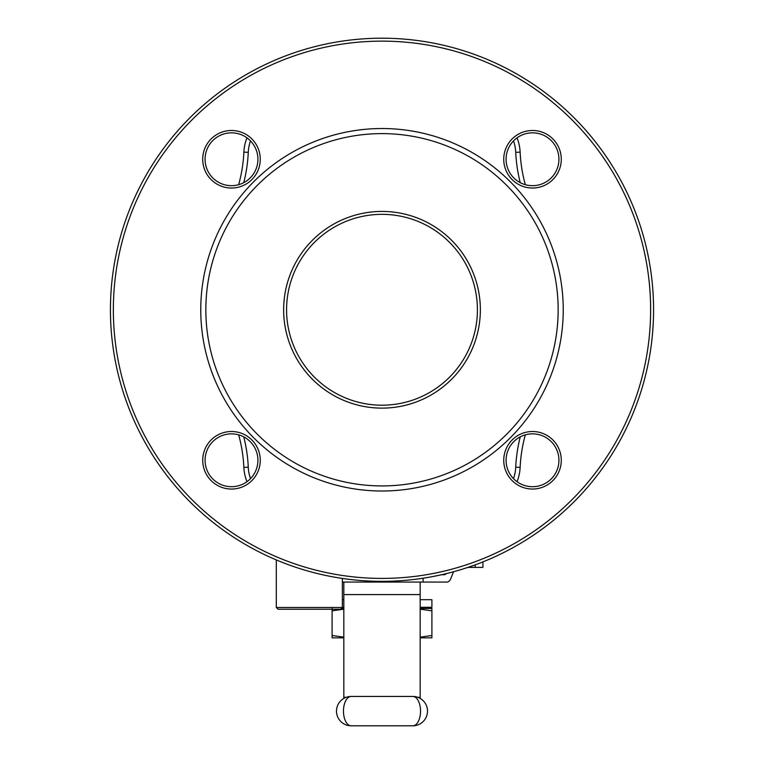 <?xml version="1.0" encoding="UTF-8"?>
<svg xmlns="http://www.w3.org/2000/svg" width="764" height="764" viewBox="0 0 764 764"><rect width="100%" height="100%" fill="white"/><g stroke="black" fill="none" stroke-linecap="round" stroke-linejoin="round"><path stroke-width="1.15" d="M480.355 309.773A98.355 98.355 0 0 1 332.827 394.95A98.355 98.355 0 0 1 332.827 224.597A98.355 98.355 0 0 1 480.355 309.773M558.15 309.773A176.15 176.15 0 0 1 293.92 462.325A176.15 176.15 0 0 1 293.92 157.222A176.15 176.15 0 0 1 558.15 309.773M430.734 608.488L420.171 608.488L430.734 608.488L431.908 607.313L431.908 599.683L420.171 599.683M343.829 608.488L341.355 608.488M420.171 609.185L431.908 610.847L431.908 608.488L420.171 608.488M453.568 571.739L450.55 579.131A5.873 4.154 90 0 1 446.959 582.063L342.368 582.063M260.266 159.265A28.774 28.774 0 0 1 217.1 184.181A28.774 28.774 0 0 1 217.1 134.34A28.774 28.774 0 0 1 260.266 159.265M561.282 159.265A28.774 28.774 0 0 1 518.126 184.181A28.774 28.774 0 0 1 518.126 134.34A28.774 28.774 0 0 1 561.282 159.265M260.266 460.281A28.774 28.774 0 0 1 217.1 485.197A28.774 28.774 0 0 1 217.1 435.365A28.774 28.774 0 0 1 260.266 460.281M561.282 460.281A28.774 28.774 0 0 1 518.126 485.197A28.774 28.774 0 0 1 518.126 435.365A28.774 28.774 0 0 1 561.282 460.281M563.24 309.773A181.24 181.24 0 0 1 291.38 466.728A181.24 181.24 0 0 1 291.38 152.81A181.24 181.24 0 0 1 563.24 309.773M653.573 309.773A271.573 271.573 0 0 1 246.218 544.961A271.573 271.573 0 0 1 246.218 74.585A271.573 271.573 0 0 1 653.573 309.773A271.573 271.573 0 0 1 246.218 544.961A271.573 271.573 0 0 1 246.218 74.585A271.573 271.573 0 0 1 653.573 309.773M520.131 467.406A44.035 44.035 0 0 1 517.037 481.702A44.035 44.035 0 0 0 520.131 467.406A146.793 146.793 0 0 1 525.336 434.85A146.793 146.793 0 0 0 520.131 467.406L515.729 467.205A151.196 151.196 0 0 1 520.246 436.874M520.131 152.132A146.793 146.793 0 0 0 525.336 184.697A146.793 146.793 0 0 1 520.131 152.132A44.035 44.035 0 0 0 517.037 137.845A44.035 44.035 0 0 1 520.131 152.132A44.035 44.035 0 0 0 517.037 137.845A44.035 44.035 0 0 1 520.131 152.132L515.729 152.342A39.633 39.633 0 0 0 513.494 140.92M243.869 152.132A44.035 44.035 0 0 1 246.963 137.845A44.035 44.035 0 0 0 243.869 152.132A146.793 146.793 0 0 1 238.664 184.697A146.793 146.793 0 0 0 243.869 152.132L248.271 152.342A151.196 151.196 0 0 1 243.754 182.663M243.869 467.406A146.793 146.793 0 0 0 238.664 434.85A146.793 146.793 0 0 1 243.869 467.406A146.793 146.793 0 0 0 238.664 434.85A146.793 146.793 0 0 1 243.869 467.406A44.035 44.035 0 0 0 246.963 481.702A44.035 44.035 0 0 1 243.869 467.406L248.271 467.205A39.633 39.633 0 0 0 250.506 478.627M558.933 460.281A26.425 26.425 0 0 0 532.508 433.856A26.425 26.425 0 0 0 506.083 460.281A26.425 26.425 0 0 0 532.508 486.706A26.425 26.425 0 0 0 558.933 460.281M558.933 159.265A26.425 26.425 0 0 0 532.508 132.84A26.425 26.425 0 0 0 506.083 159.265A26.425 26.425 0 0 0 532.508 185.681A26.425 26.425 0 0 0 558.933 159.265M257.917 159.265A26.425 26.425 0 0 0 231.492 132.84A26.425 26.425 0 0 0 205.067 159.265A26.425 26.425 0 0 0 231.492 185.681A26.425 26.425 0 0 0 257.917 159.265M257.917 460.281A26.425 26.425 0 0 0 231.492 433.856A26.425 26.425 0 0 0 205.067 460.281A26.425 26.425 0 0 0 231.492 486.706A26.425 26.425 0 0 0 257.917 460.281M446.405 573.592A5.873 4.154 -90 0 1 443.96 574.729L441.582 574.729M467.94 567.385L475.189 567.385L475.189 564.854M482.924 561.893L482.924 567.385L475.189 567.385M420.171 698.411L420.171 582.063L343.829 582.063L343.829 698.411M412.827 696.443L351.173 696.443L412.827 696.443A14.678 14.678 0 0 1 427.506 711.122A14.678 14.678 0 0 0 412.827 696.443A14.678 7.707 -90 0 1 420.534 711.122A14.678 7.707 -90 0 1 412.827 725.8L351.173 725.8A14.678 14.678 0 0 1 336.494 711.122A14.678 14.678 0 0 1 351.173 696.443A14.678 7.707 -90 0 0 343.466 711.122A14.678 7.707 -90 0 0 351.173 725.8M412.827 725.8A14.678 14.678 0 0 0 427.506 711.122A14.678 14.678 0 0 1 412.827 725.8M343.829 599.683L342.368 599.683M342.368 607.476L340.61 609.233L278.077 609.233L276.31 607.476L342.368 607.476L342.368 578.434M332.092 608.488L332.092 610.847L343.829 609.185M420.171 637.147L431.908 635.486L431.908 637.844L420.171 637.844M343.829 637.844L332.092 637.844L332.092 610.847M343.829 637.147L332.092 635.486M431.908 635.486L431.908 610.847M477.414 309.773A95.414 95.414 0 0 0 334.288 227.137A95.414 95.414 0 0 0 334.288 392.409A95.414 95.414 0 0 0 477.414 309.773M513.494 478.627A39.633 39.633 0 0 0 515.729 467.205M520.246 182.663A151.196 151.196 0 0 1 515.729 152.342M250.506 140.92A39.633 39.633 0 0 0 248.271 152.342M243.754 436.874A151.196 151.196 0 0 1 248.271 467.205M650.632 309.773A268.632 268.632 0 0 0 247.679 77.126A268.632 268.632 0 0 0 247.679 542.421A268.632 268.632 0 0 0 650.632 309.773M420.171 594.583L343.829 594.583M420.171 697.303L417.793 697.303M346.207 697.303L343.829 697.303M342.368 607.313L343.829 607.313M420.171 607.313L431.908 607.313M423.103 582.063L423.103 578.214M276.31 607.476L276.31 559.936"/></g></svg>
